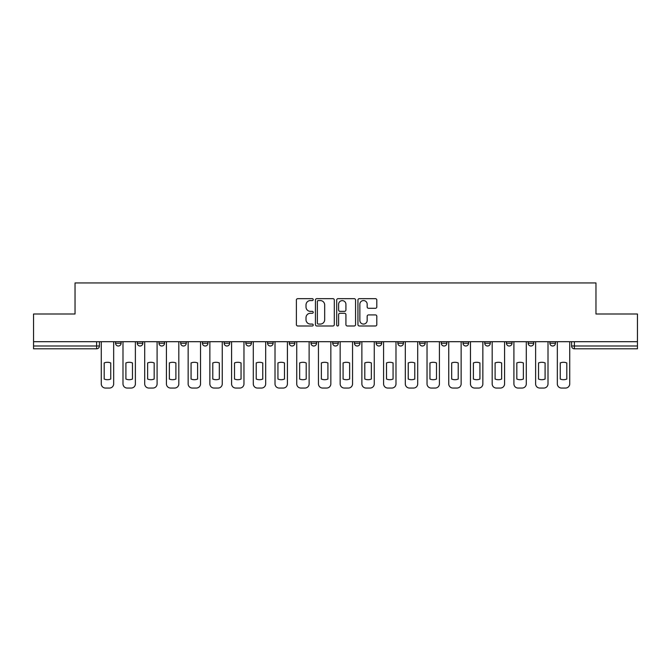 <?xml version="1.0" encoding="UTF-8"?>
<svg xmlns="http://www.w3.org/2000/svg" width="671" height="671" viewBox="0 0 671 671"><rect width="100%" height="100%" fill="white"/><g stroke="black" fill="none" stroke-linecap="round" stroke-linejoin="round"><path stroke-width="1.01" d="M313.223 299.61A0.956 0.956 0 0 0 312.267 298.654L297.748 298.654A1.367 1.367 0 0 0 296.389 300.021L296.389 324.621A1.367 1.367 0 0 0 297.748 325.989L312.267 325.989A0.956 0.956 0 0 0 313.223 325.032A0.956 0.956 0 0 0 312.267 324.076L310.388 324.076A4.37 4.37 0 0 1 306.018 319.698L306.018 317.651A4.37 4.37 0 0 1 310.388 313.282L312.267 313.282A0.956 0.956 0 0 0 313.223 312.325A0.956 0.956 0 0 0 312.267 311.361L310.388 311.361A4.37 4.37 0 0 1 306.018 306.991L306.018 304.944A4.37 4.37 0 0 1 310.388 300.566L312.267 300.566A0.956 0.956 0 0 0 313.223 299.61M332.715 341.698L332.715 343.225L338.285 343.225A2.785 2.785 0 0 1 335.5 346.01A2.785 2.785 0 0 1 332.715 343.225L332.715 341.698M311 341.698L311 343.225L316.569 343.225A2.785 2.785 0 0 1 313.785 346.01A2.785 2.785 0 0 1 311 343.225L311 341.698M202.416 343.225L202.416 341.698L202.416 343.225A2.785 2.785 0 0 0 205.2 346.01A2.785 2.785 0 0 1 202.416 343.225L207.985 343.225A2.785 2.785 0 0 1 205.2 346.01M158.977 341.698L158.977 343.225L164.546 343.225A2.785 2.785 0 0 1 161.761 346.01A2.785 2.785 0 0 1 158.977 343.225L158.977 341.698M137.261 343.225L137.261 341.698L137.261 343.225A2.785 2.785 0 0 0 140.046 346.01A2.785 2.785 0 0 1 137.261 343.225L142.831 343.225A2.785 2.785 0 0 1 140.046 346.01A2.785 2.785 0 0 0 142.831 343.225A2.785 2.785 0 0 1 140.046 346.01M115.546 343.225L115.546 341.698L115.546 343.225A2.785 2.785 0 0 0 118.331 346.01A2.785 2.785 0 0 1 115.546 343.225L121.115 343.225A2.785 2.785 0 0 1 118.331 346.01A2.785 2.785 0 0 0 121.115 343.225A2.785 2.785 0 0 1 118.331 346.01M375.433 308.291A1.367 1.367 0 0 0 376.8 306.924L376.8 300.021A1.367 1.367 0 0 0 375.433 298.654L359.312 298.654A1.367 1.367 0 0 0 357.945 300.021L357.945 324.621A1.367 1.367 0 0 0 359.312 325.989L375.433 325.989A1.367 1.367 0 0 0 376.8 324.621L376.8 316.284A1.367 1.367 0 0 0 375.433 314.917L368.53 314.917A1.367 1.367 0 0 0 367.171 316.284L367.171 320.419A3.657 3.657 0 0 1 363.514 324.076A3.657 3.657 0 0 1 359.857 320.419L359.857 304.223A3.657 3.657 0 0 1 363.514 300.566A3.657 3.657 0 0 1 367.171 304.223L367.171 306.924A1.367 1.367 0 0 0 368.53 308.291L375.433 308.291M33.55 341.698L33.55 313.994L75.035 313.994L75.035 282.944L595.965 282.944L595.965 313.994L637.45 313.994L637.45 341.698L33.55 341.698L33.55 346.01L99.4 346.01L99.4 341.698M334.301 300.021A1.367 1.367 0 0 0 332.942 298.654L316.813 298.654A1.367 1.367 0 0 0 315.445 300.021L315.445 324.621A1.367 1.367 0 0 0 316.813 325.989L332.942 325.989A1.367 1.367 0 0 0 334.301 324.621L334.301 300.021M338.058 298.654L354.187 298.654A1.367 1.367 0 0 1 355.555 300.021L355.555 324.621A1.367 1.367 0 0 1 354.187 325.989L347.284 325.989A1.367 1.367 0 0 1 345.917 324.621L345.917 314.64A1.367 1.367 0 0 0 344.55 313.282L339.979 313.282A1.367 1.367 0 0 0 338.612 314.64L338.612 325.032A0.956 0.956 0 0 1 337.656 325.989A0.956 0.956 0 0 1 336.699 325.032L336.699 300.021A1.367 1.367 0 0 1 338.058 298.654M571.6 341.698L571.6 346.01L637.45 346.01L637.45 348.794L574.384 348.794A2.785 2.785 0 0 1 571.6 346.01L571.6 341.698M637.45 341.698L637.45 346.01M96.616 341.698L96.616 348.794A2.785 2.785 0 0 0 99.4 346.01A2.785 2.785 0 0 1 96.616 348.794L33.55 348.794L33.55 346.01M555.454 341.698L555.454 343.225A2.785 2.785 0 0 1 552.669 346.01A2.785 2.785 0 0 1 549.885 343.225L555.454 343.225A2.785 2.785 0 0 1 552.669 346.01A2.785 2.785 0 0 0 555.454 343.225L555.454 341.698M549.885 341.698L549.885 343.225M533.739 341.698L533.739 343.225A2.785 2.785 0 0 1 530.954 346.01A2.785 2.785 0 0 1 528.169 343.225L533.739 343.225L533.739 341.698M528.169 341.698L528.169 343.225M512.023 341.698L512.023 343.225A2.785 2.785 0 0 1 509.239 346.01A2.785 2.785 0 0 1 506.454 343.225L512.023 343.225M506.454 341.698L506.454 343.225M490.3 341.698L490.3 343.225A2.785 2.785 0 0 1 487.515 346.01A2.785 2.785 0 0 1 484.739 343.225L490.3 343.225L490.3 341.698M484.739 341.698L484.739 343.225M468.584 341.698L468.584 343.225A2.785 2.785 0 0 1 465.8 346.01A2.785 2.785 0 0 1 463.015 343.225L468.584 343.225L468.584 341.698M463.015 341.698L463.015 343.225M446.869 341.698L446.869 343.225A2.785 2.785 0 0 1 444.085 346.01A2.785 2.785 0 0 1 441.3 343.225L446.869 343.225M441.3 341.698L441.3 343.225M425.154 341.698L425.154 343.225A2.785 2.785 0 0 1 422.369 346.01A2.785 2.785 0 0 1 419.585 343.225L425.154 343.225M419.585 341.698L419.585 343.225M403.439 341.698L403.439 343.225A2.785 2.785 0 0 1 400.654 346.01A2.785 2.785 0 0 1 397.869 343.225A2.785 2.785 0 0 0 400.654 346.01M397.869 341.698L397.869 343.225L403.439 343.225M381.715 341.698L381.715 343.225A2.785 2.785 0 0 1 378.93 346.01A2.785 2.785 0 0 1 376.146 343.225L381.715 343.225L381.715 341.698M376.146 341.698L376.146 343.225M360 341.698L360 343.225A2.785 2.785 0 0 1 357.215 346.01A2.785 2.785 0 0 1 354.431 343.225L360 343.225A2.785 2.785 0 0 1 357.215 346.01A2.785 2.785 0 0 0 360 343.225L360 341.698M354.431 341.698L354.431 343.225M338.285 341.698L338.285 343.225M316.569 341.698L316.569 343.225L316.569 341.698M294.854 341.698L294.854 343.225A2.785 2.785 0 0 1 292.07 346.01A2.785 2.785 0 0 1 289.285 343.225L294.854 343.225L294.854 341.698M289.285 341.698L289.285 343.225M273.131 341.698L273.131 343.225A2.785 2.785 0 0 1 270.346 346.01A2.785 2.785 0 0 1 267.561 343.225L273.131 343.225M267.561 341.698L267.561 343.225M251.415 341.698L251.415 343.225A2.785 2.785 0 0 1 248.631 346.01A2.785 2.785 0 0 1 245.846 343.225L251.415 343.225M245.846 341.698L245.846 343.225M229.7 341.698L229.7 343.225A2.785 2.785 0 0 1 226.915 346.01A2.785 2.785 0 0 1 224.131 343.225L229.7 343.225A2.785 2.785 0 0 1 226.915 346.01A2.785 2.785 0 0 0 229.7 343.225M224.131 341.698L224.131 343.225M207.985 341.698L207.985 343.225M186.261 341.698L186.261 343.225A2.785 2.785 0 0 1 183.485 346.01A2.785 2.785 0 0 1 180.7 343.225L186.261 343.225A2.785 2.785 0 0 1 183.485 346.01A2.785 2.785 0 0 0 186.261 343.225L186.261 341.698M180.7 341.698L180.7 343.225M164.546 341.698L164.546 343.225L164.546 341.698M142.831 341.698L142.831 343.225L142.831 341.698M121.115 341.698L121.115 343.225L121.115 341.698M318.314 300.566A0.956 0.956 0 0 0 317.358 301.522L317.358 323.12A0.956 0.956 0 0 0 318.314 324.076L320.302 324.076A4.37 4.37 0 0 0 324.672 319.698L324.672 304.944A4.37 4.37 0 0 0 320.302 300.566L318.314 300.566M345.917 304.29A3.657 3.657 0 0 0 342.26 300.642A3.657 3.657 0 0 0 338.612 304.29L338.612 310.002A1.367 1.367 0 0 0 339.979 311.361L344.55 311.361A1.367 1.367 0 0 0 345.917 310.002L345.917 304.29M104.198 362.936L104.198 379.065A8.698 8.698 0 0 0 110.74 379.065A8.698 8.698 0 0 1 104.198 379.065L104.198 362.936A8.698 8.698 0 0 1 110.74 362.936A8.698 8.698 0 0 0 104.198 362.936M110.74 362.936L110.74 379.065L110.74 362.936M101.279 383.879L101.279 341.698L101.279 383.879A4.177 4.177 0 0 0 105.456 388.056L109.49 388.056A4.177 4.177 0 0 0 113.667 383.879L113.667 341.698L113.667 383.879M105.456 388.056L109.49 388.056M125.913 362.936L125.913 379.065L125.913 362.936A8.698 8.698 0 0 1 132.464 362.936L132.464 379.065A8.698 8.698 0 0 1 125.913 379.065M122.994 383.879L122.994 341.698L122.994 383.879A4.177 4.177 0 0 0 127.171 388.056L131.206 388.056A4.177 4.177 0 0 0 135.383 383.879L135.383 341.698L135.383 383.879M147.637 362.936L147.637 379.065A8.698 8.698 0 0 0 154.179 379.065A8.698 8.698 0 0 1 147.637 379.065L147.637 362.936A8.698 8.698 0 0 1 154.179 362.936A8.698 8.698 0 0 0 147.637 362.936M154.179 362.936L154.179 379.065L154.179 362.936M144.71 383.879L144.71 341.698L144.71 383.879A4.177 4.177 0 0 0 148.887 388.056L152.921 388.056A4.177 4.177 0 0 0 157.098 383.879L157.098 341.698L157.098 383.879M169.352 362.936L169.352 379.065A8.698 8.698 0 0 0 175.894 379.065A8.698 8.698 0 0 1 169.352 379.065L169.352 362.936A8.698 8.698 0 0 1 175.894 362.936L175.894 379.065L175.894 362.936M166.425 383.879L166.425 341.698L166.425 383.879A4.177 4.177 0 0 0 170.602 388.056L174.645 388.056A4.177 4.177 0 0 0 178.821 383.879L178.821 341.698L178.821 383.879M132.464 362.936L132.464 379.065M127.171 388.056L131.206 388.056M148.887 388.056L152.921 388.056M170.602 388.056L174.645 388.056M191.067 362.936L191.067 379.065A8.698 8.698 0 0 0 197.609 379.065A8.698 8.698 0 0 1 191.067 379.065L191.067 362.936A8.698 8.698 0 0 1 197.609 362.936A8.698 8.698 0 0 0 191.067 362.936M197.609 362.936L197.609 379.065L197.609 362.936M188.148 383.879L188.148 341.698L188.148 383.879A4.177 4.177 0 0 0 192.317 388.056L196.36 388.056A4.177 4.177 0 0 0 200.537 383.879L200.537 341.698L200.537 383.879M212.782 362.936L212.782 379.065L212.782 362.936A8.698 8.698 0 0 1 219.325 362.936L219.325 379.065A8.698 8.698 0 0 1 212.782 379.065M209.864 383.879L209.864 341.698L209.864 383.879A4.177 4.177 0 0 0 214.041 388.056L218.075 388.056A4.177 4.177 0 0 0 222.252 383.879L222.252 341.698L222.252 383.879M192.317 388.056L196.36 388.056M219.325 362.936L219.325 379.065M214.041 388.056L218.075 388.056M234.506 362.936L234.506 379.065L234.506 362.936A8.698 8.698 0 0 1 241.048 362.936L241.048 379.065A8.698 8.698 0 0 1 234.506 379.065M231.579 383.879L231.579 341.698L231.579 383.879A4.177 4.177 0 0 0 235.756 388.056L239.79 388.056A4.177 4.177 0 0 0 243.967 383.879L243.967 341.698L243.967 383.879M256.221 362.936L256.221 379.065L256.221 362.936A8.698 8.698 0 0 1 262.764 362.936L262.764 379.065A8.698 8.698 0 0 1 256.221 379.065M253.294 383.879L253.294 341.698L253.294 383.879A4.177 4.177 0 0 0 257.471 388.056L261.505 388.056A4.177 4.177 0 0 0 265.682 383.879L265.682 341.698L265.682 383.879M277.937 362.936L277.937 379.065L277.937 362.936A8.698 8.698 0 0 1 284.479 362.936L284.479 379.065A8.698 8.698 0 0 1 277.937 379.065M275.009 383.879L275.009 341.698L275.009 383.879A4.177 4.177 0 0 0 279.186 388.056L283.229 388.056A4.177 4.177 0 0 0 287.406 383.879L287.406 341.698L287.406 383.879M299.652 362.936L299.652 379.065L299.652 362.936A8.698 8.698 0 0 1 306.194 362.936L306.194 379.065A8.698 8.698 0 0 1 299.652 379.065M296.733 383.879L296.733 341.698L296.733 383.879A4.177 4.177 0 0 0 300.91 388.056L304.944 388.056A4.177 4.177 0 0 0 309.121 383.879L309.121 341.698L309.121 383.879M321.367 362.936L321.367 379.065L321.367 362.936A8.698 8.698 0 0 1 327.909 362.936L327.909 379.065A8.698 8.698 0 0 1 321.367 379.065M318.448 383.879L318.448 341.698L318.448 383.879A4.177 4.177 0 0 0 322.625 388.056L326.66 388.056A4.177 4.177 0 0 0 330.837 383.879L330.837 341.698L330.837 383.879M343.091 362.936L343.091 379.065L343.091 362.936A8.698 8.698 0 0 1 349.633 362.936L349.633 379.065A8.698 8.698 0 0 1 343.091 379.065M340.163 383.879L340.163 341.698L340.163 383.879A4.177 4.177 0 0 0 344.34 388.056L348.375 388.056A4.177 4.177 0 0 0 352.552 383.879L352.552 341.698L352.552 383.879M364.806 362.936L364.806 379.065L364.806 362.936A8.698 8.698 0 0 1 371.348 362.936L371.348 379.065A8.698 8.698 0 0 1 364.806 379.065M361.879 383.879L361.879 341.698L361.879 383.879A4.177 4.177 0 0 0 366.056 388.056L370.09 388.056A4.177 4.177 0 0 0 374.267 383.879L374.267 341.698L374.267 383.879M386.521 362.936L386.521 379.065A8.698 8.698 0 0 0 393.063 379.065A8.698 8.698 0 0 1 386.521 379.065L386.521 362.936A8.698 8.698 0 0 1 393.063 362.936L393.063 379.065L393.063 362.936M383.594 383.879L383.594 341.698L383.594 383.879A4.177 4.177 0 0 0 387.771 388.056L391.814 388.056A4.177 4.177 0 0 0 395.991 383.879L395.991 341.698L395.991 383.879M241.048 362.936L241.048 379.065M235.756 388.056L239.79 388.056M262.764 362.936L262.764 379.065M257.471 388.056L261.505 388.056M284.479 362.936L284.479 379.065M279.186 388.056L283.229 388.056M306.194 362.936L306.194 379.065M300.91 388.056L304.944 388.056M327.909 362.936L327.909 379.065M322.625 388.056L326.66 388.056M349.633 362.936L349.633 379.065M344.34 388.056L348.375 388.056M371.348 362.936L371.348 379.065M366.056 388.056L370.09 388.056M387.771 388.056L391.814 388.056M408.236 362.936L408.236 379.065A8.698 8.698 0 0 0 414.779 379.065A8.698 8.698 0 0 1 408.236 379.065L408.236 362.936A8.698 8.698 0 0 1 414.779 362.936L414.779 379.065L414.779 362.936M405.318 383.879L405.318 341.698L405.318 383.879A4.177 4.177 0 0 0 409.495 388.056L413.529 388.056A4.177 4.177 0 0 0 417.706 383.879L417.706 341.698L417.706 383.879M429.952 362.936L429.952 379.065L429.952 362.936A8.698 8.698 0 0 1 436.494 362.936L436.494 379.065A8.698 8.698 0 0 1 429.952 379.065M427.033 383.879L427.033 341.698L427.033 383.879A4.177 4.177 0 0 0 431.21 388.056L435.244 388.056A4.177 4.177 0 0 0 439.421 383.879L439.421 341.698L439.421 383.879M451.675 362.936L451.675 379.065A8.698 8.698 0 0 0 458.218 379.065A8.698 8.698 0 0 1 451.675 379.065L451.675 362.936A8.698 8.698 0 0 1 458.218 362.936L458.218 379.065L458.218 362.936M448.748 383.879L448.748 341.698L448.748 383.879A4.177 4.177 0 0 0 452.925 388.056L456.959 388.056A4.177 4.177 0 0 0 461.136 383.879L461.136 341.698L461.136 383.879M473.39 362.936L473.39 379.065A8.698 8.698 0 0 0 479.933 379.065A8.698 8.698 0 0 1 473.39 379.065L473.39 362.936A8.698 8.698 0 0 1 479.933 362.936L479.933 379.065L479.933 362.936M470.463 383.879L470.463 341.698L470.463 383.879A4.177 4.177 0 0 0 474.64 388.056L478.683 388.056A4.177 4.177 0 0 0 482.852 383.879L482.852 341.698L482.852 383.879M495.106 362.936L495.106 379.065A8.698 8.698 0 0 0 501.648 379.065A8.698 8.698 0 0 1 495.106 379.065L495.106 362.936A8.698 8.698 0 0 1 501.648 362.936L501.648 379.065L501.648 362.936M492.178 383.879L492.178 341.698L492.178 383.879A4.177 4.177 0 0 0 496.355 388.056L500.398 388.056A4.177 4.177 0 0 0 504.575 383.879L504.575 341.698L504.575 383.879M516.821 362.936L516.821 379.065A8.698 8.698 0 0 0 523.363 379.065A8.698 8.698 0 0 1 516.821 379.065L516.821 362.936A8.698 8.698 0 0 1 523.363 362.936L523.363 379.065L523.363 362.936M513.902 383.879L513.902 341.698L513.902 383.879A4.177 4.177 0 0 0 518.079 388.056L522.113 388.056A4.177 4.177 0 0 0 526.29 383.879L526.29 341.698L526.29 383.879M409.495 388.056L413.529 388.056M436.494 362.936L436.494 379.065M431.21 388.056L435.244 388.056M452.925 388.056L456.959 388.056M474.64 388.056L478.683 388.056M496.355 388.056L500.398 388.056M518.079 388.056L522.113 388.056M538.536 362.936L538.536 379.065A8.698 8.698 0 0 0 545.087 379.065A8.698 8.698 0 0 1 538.536 379.065L538.536 362.936A8.698 8.698 0 0 1 545.087 362.936L545.087 379.065L545.087 362.936M535.617 383.879L535.617 341.698L535.617 383.879A4.177 4.177 0 0 0 539.794 388.056L543.829 388.056A4.177 4.177 0 0 0 548.006 383.879L548.006 341.698L548.006 383.879M539.794 388.056L543.829 388.056M560.26 362.936L560.26 379.065A8.698 8.698 0 0 0 566.802 379.065A8.698 8.698 0 0 1 560.26 379.065L560.26 362.936A8.698 8.698 0 0 1 566.802 362.936L566.802 379.065L566.802 362.936M557.333 383.879L557.333 341.698L557.333 383.879A4.177 4.177 0 0 0 561.51 388.056L565.544 388.056A4.177 4.177 0 0 0 569.721 383.879L569.721 341.698L569.721 383.879M561.51 388.056L565.544 388.056M574.384 341.698L574.384 348.794"/></g></svg>
